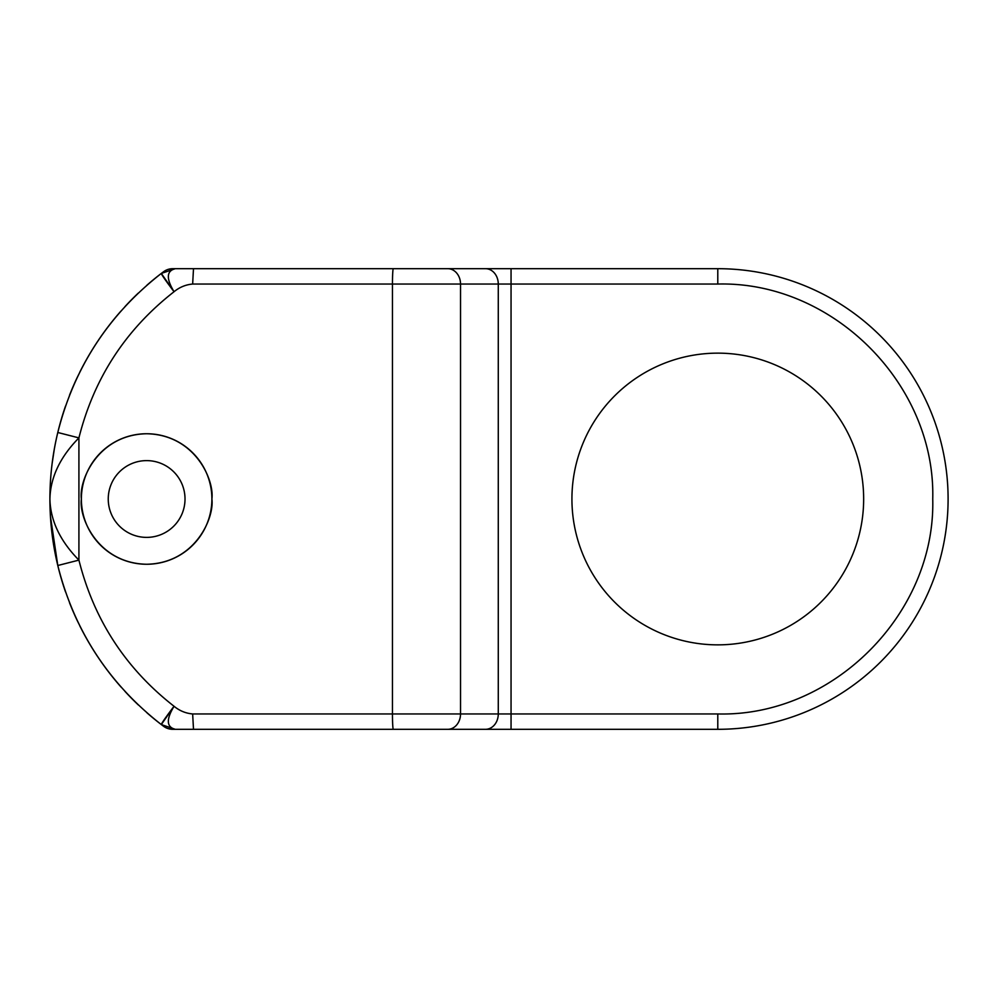 <?xml version="1.0" encoding="UTF-8"?>
<svg xmlns="http://www.w3.org/2000/svg" width="998" height="998" viewBox="0 0 998 998"><rect width="100%" height="100%" fill="white"/><g stroke="black" fill="none" stroke-linecap="round" stroke-linejoin="round"><path stroke-width="1.5" d="M410.714 729.313L717.787 729.313A230.313 230.313 0 0 0 948.1 499A230.313 230.313 0 0 0 717.787 268.687L175.311 268.687C166.479 270.87 166.055 278.542 174.051 291.728L161.314 273.44C108.62 314.595 74.114 367.613 57.797 432.496C52.582 454.028 49.95 476.196 49.9 499A284.043 284.043 0 0 1 50.174 486.662M50.162 511.201A284.043 284.043 0 0 1 49.9 499C49.95 521.804 52.582 543.972 57.797 565.504C74.114 630.387 108.62 683.405 161.314 724.56L174.051 706.272C166.055 719.458 166.479 727.13 175.311 729.313L172.729 729.313A15.357 15.357 0 0 1 163.522 726.232A15.357 15.357 0 0 0 172.729 729.313L193.5 729.313L192.651 713.957C185.715 713.333 179.515 710.776 174.051 706.272A23.029 1.01 -52.6 0 0 161.314 724.56L163.522 726.232M50.287 484.167L50.511 480.4M52.083 463.808L54.329 449.013M56.649 437.461L57.011 435.839M62.138 416.54L63.024 413.671M50.349 483.007A284.043 284.043 0 0 1 51.622 467.725M51.721 466.914A284.043 284.043 0 0 1 55.102 444.921M55.813 441.341A284.043 284.043 0 0 1 65.481 406.198M69.486 395.345A284.043 284.043 0 0 1 77.12 377.656M79.765 372.217A284.043 284.043 0 0 1 98.066 340.755M98.503 340.093A284.043 284.043 0 0 1 120.758 311.301M124.912 306.685A284.043 284.043 0 0 1 138.26 293.113M146.856 285.266A284.043 284.043 0 0 1 162.899 272.229M185.017 499A38.386 38.386 0 0 0 146.631 460.614A38.386 38.386 0 0 0 108.246 499A38.386 38.386 0 0 0 146.631 537.386A38.386 38.386 0 0 0 185.017 499M163.522 271.768L161.314 273.44L175.311 268.687L172.729 268.687A15.357 15.357 0 0 0 163.522 271.768A15.357 15.357 0 0 1 172.729 268.687L258.732 268.687M81.374 499A65.257 65.257 0 0 1 146.631 433.743A65.257 65.257 0 0 1 211.888 499C214.508 518.087 194.922 563.359 146.631 564.257C98.328 563.359 78.755 518.087 81.374 499C78.755 479.913 98.328 434.641 146.631 433.743C194.922 434.641 214.508 479.913 211.888 499A65.257 65.257 0 0 1 146.631 564.257A65.257 65.257 0 0 1 81.374 499M571.929 499A145.858 145.858 0 0 1 717.787 353.142A145.858 145.858 0 0 1 863.657 499A145.858 145.858 0 0 1 717.787 644.858A145.858 145.858 0 0 1 571.929 499M410.714 268.687L485.515 268.687A15.357 12.774 90 0 1 498.276 284.043L192.651 284.043L193.5 268.687M272.529 729.313L175.311 729.313L161.314 724.56C108.607 683.418 74.102 630.399 57.797 565.504L50.436 516.403M162.886 725.758A284.043 284.043 0 0 1 146.931 712.797M138.323 704.95A284.043 284.043 0 0 1 124.962 691.377M120.808 686.774A284.043 284.043 0 0 1 98.54 657.956M98.116 657.333A284.043 284.043 0 0 1 79.778 625.821M77.133 620.369A284.043 284.043 0 0 1 69.498 602.68M65.481 591.789A284.043 284.043 0 0 1 55.813 556.672M55.115 553.191A284.043 284.043 0 0 1 53.543 544.347M53.443 543.735A284.043 284.043 0 0 1 51.721 531.123M51.622 530.262A284.043 284.043 0 0 1 50.349 514.993M162.163 272.791L161.314 273.44A23.029 1.01 -127.4 0 0 174.051 291.728C179.503 287.224 185.715 284.667 192.651 284.043M717.787 713.957C832.656 716.913 935.712 613.857 932.743 499C935.712 384.143 832.656 281.087 717.787 284.043L498.276 284.043L498.276 713.957L717.787 713.957L717.787 729.313L193.5 729.313M395.358 729.313L287.886 729.313M63.024 584.329L62.113 581.41M57.011 562.161L56.636 560.514M54.329 548.987L52.096 534.204M50.511 517.613L50.337 514.681M49.9 499C50.424 477.393 60.092 457.022 78.917 437.885L78.917 560.115C60.092 540.978 50.424 520.607 49.9 499M393.312 268.687A15.357 0.848 90 0 0 392.464 284.043L392.464 713.957A15.357 0.848 90 0 0 393.312 729.313M447.765 268.687A15.357 12.774 90 0 1 460.527 284.043L460.527 713.957L192.651 713.957M511.051 268.687L511.051 729.313M717.787 284.043L717.787 268.687A230.313 230.313 0 0 1 948.1 499A230.313 230.313 0 0 1 717.787 729.313M174.051 291.728C125.611 329.527 93.912 378.254 78.917 437.885L57.797 432.496C52.807 453.055 50.174 474.324 49.912 496.268M57.797 565.504L78.917 560.115C93.912 619.746 125.611 668.473 174.051 706.272M447.765 729.313A15.357 12.774 90 0 0 460.527 713.957L498.276 713.957A15.357 12.774 90 0 1 485.515 729.313M161.314 273.44C108.607 314.582 74.102 367.601 57.797 432.496M161.314 724.56L162.163 725.222M121.107 687.098L117.128 682.495M95.309 653.054L91.342 646.729M82.298 630.748L77.071 620.245M120.958 311.064L116.841 315.842M95.134 345.208L91.205 351.496M82.223 367.401L77.008 377.893"/></g></svg>
